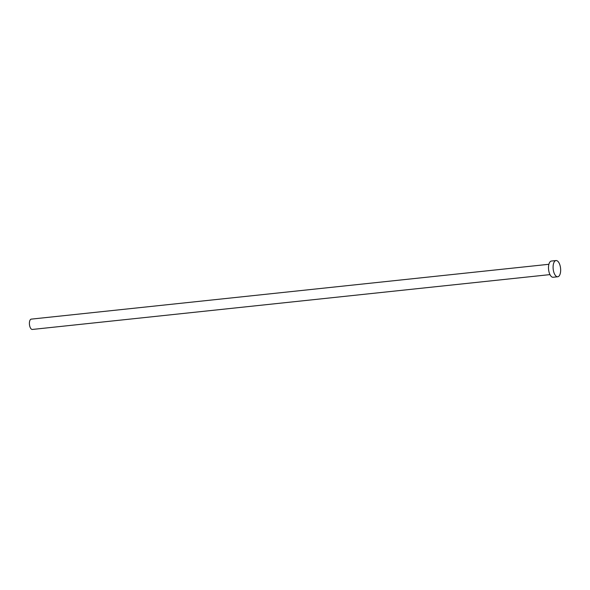 <?xml version="1.0" encoding="UTF-8"?>
<svg xmlns="http://www.w3.org/2000/svg" width="590" height="590" viewBox="0 0 590 590"><rect width="100%" height="100%" fill="white"/><g stroke="black" fill="none" stroke-linecap="round" stroke-linejoin="round"><path stroke-width="0.89" d="M549.976 274.608L32.354 329.449A5.192 2.367 -96 0 1 30.031 327.044A5.192 2.367 -96 0 1 31.263 319.124L548.884 264.291M557.734 276.769L553.14 277.256A8.157 3.717 -96 0 1 549.489 273.48A8.157 3.717 -96 0 1 551.421 261.038L556.016 260.551A8.157 3.717 -96 0 1 559.667 264.327A8.157 3.717 -96 0 1 557.734 276.769A8.157 3.717 -96 0 1 554.084 272.993A8.157 3.717 -96 0 1 556.016 260.551"/></g></svg>
